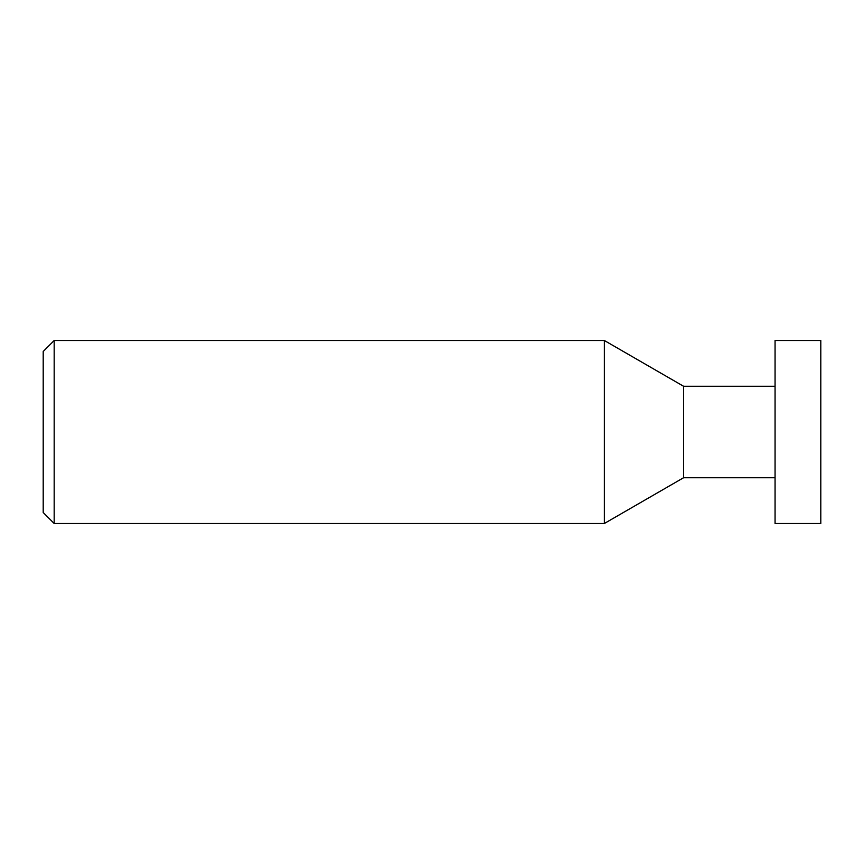<?xml version="1.0" encoding="UTF-8"?>
<svg xmlns="http://www.w3.org/2000/svg" width="864" height="864" viewBox="0 0 864 864"><rect width="100%" height="100%" fill="white"/><g stroke="black" fill="none" stroke-linecap="round" stroke-linejoin="round"><path stroke-width="1.3" d="M604.357 523.487L604.357 340.513L54.173 340.513L54.173 523.487L604.357 523.487L683.575 477.738L683.575 386.262L604.357 340.513M54.173 340.513L43.2 351.497L43.2 512.503L54.173 523.487M775.062 386.262L683.575 386.262M775.062 477.738L683.575 477.738M775.062 340.513L775.062 523.487L820.8 523.487L820.8 340.513L775.062 340.513"/></g></svg>

